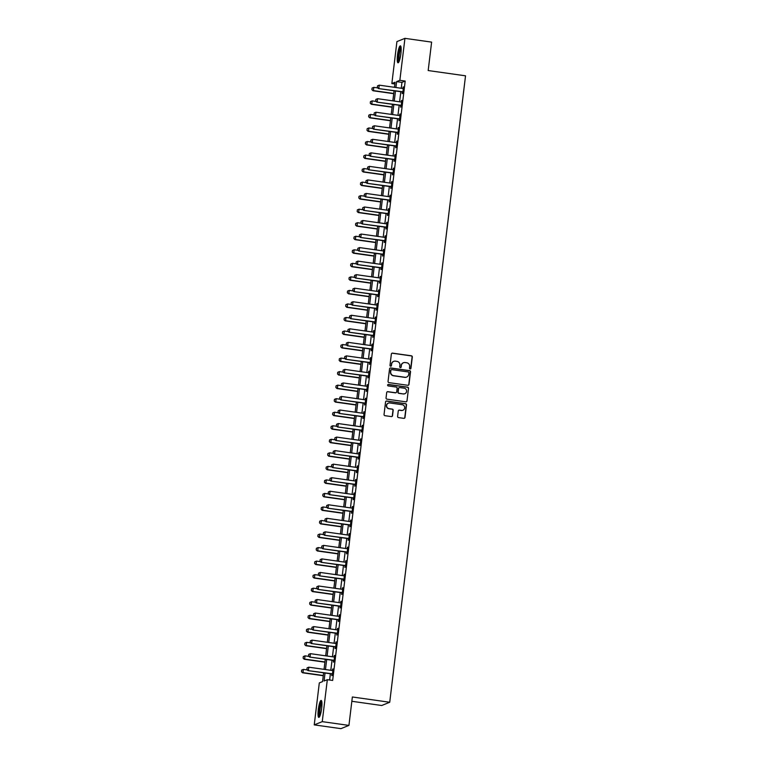 <?xml version="1.0" encoding="UTF-8"?>
<svg xmlns="http://www.w3.org/2000/svg" width="767" height="767" viewBox="0 0 767 767"><rect width="100%" height="100%" fill="white"/><g stroke="black" fill="none" stroke-linecap="round" stroke-linejoin="round"><path stroke-width="1.15" d="M410.115 368.946A0.757 0.738 68 0 0 410.939 368.304L412.31 357.01A1.074 1.055 68 0 0 411.39 355.802L392.531 353.136A1.074 1.055 68 0 0 391.362 354.047L389.991 365.341A0.757 0.738 68 0 0 391.007 366.147A0.757 0.738 68 0 0 391.458 365.552L391.63 364.085A3.442 3.365 68 0 1 395.398 361.161L396.97 361.382A3.442 3.365 68 0 1 399.914 365.255L399.732 366.722A0.757 0.738 68 0 0 400.748 367.527A0.757 0.738 68 0 0 401.199 366.923L401.371 365.466A3.442 3.365 68 0 1 405.139 362.542L406.711 362.762A3.442 3.365 68 0 1 409.655 366.636L409.473 368.093A0.757 0.738 68 0 0 410.115 368.946M410.383 368.937A0.757 0.738 68 0 0 410.728 368.39L412.09 357.096A1.074 1.055 68 0 0 411.17 355.888L392.32 353.223A1.074 1.055 68 0 0 391.899 353.251M390.892 366.185A0.757 0.738 68 0 0 391.237 365.638L391.63 364.085M400.633 367.556A0.757 0.738 68 0 0 400.978 367.019L401.371 365.466M318.295 709.6A8.552 1.582 98 0 1 321.181 700.444A8.552 1.582 98 0 1 321.67 708.229A8.552 1.582 98 0 1 318.784 717.385A8.552 1.582 98 0 1 318.295 709.6M397.507 55.003A8.552 1.582 98 0 1 400.393 45.847A8.552 1.582 98 0 1 400.882 53.632A8.552 1.582 98 0 1 397.996 62.789A8.552 1.582 98 0 1 397.507 55.003M397.613 416.395A1.074 1.055 68 0 0 398.533 417.603L403.816 418.351A1.074 1.055 68 0 0 404.995 417.44L406.51 404.89A1.074 1.055 68 0 0 405.59 403.682L386.741 401.016A1.074 1.055 68 0 0 385.561 401.937L384.046 414.477A1.074 1.055 68 0 0 384.967 415.685L391.352 416.586A1.074 1.055 68 0 0 392.531 415.676L393.183 410.307A1.074 1.055 68 0 0 392.263 409.099L389.09 408.648A2.876 2.809 68 0 1 388.351 403.135A2.876 2.809 68 0 1 389.78 402.963L402.196 404.717A2.876 2.809 68 0 1 402.934 410.23A2.876 2.809 68 0 1 401.505 410.403L399.434 410.115A1.074 1.055 68 0 0 398.255 411.026L397.613 416.395M394.88 83.986L391.851 83.555L396.923 41.591L404.938 38.35L431.62 42.118L428.178 70.545L465.531 75.818L389.722 702.256L352.369 696.982L348.927 725.409L322.255 721.642L314.24 724.882L319.312 682.918L322.562 681.604L323.626 672.812M404.938 38.35L399.856 80.314L396.616 81.628L395.897 87.515M325.045 673.014L324.077 680.991L327.327 679.677L332.667 680.434L405.197 81.062L399.856 80.314M327.327 679.677L322.255 721.642M407.823 385.293A1.074 1.055 68 0 0 408.993 384.382L410.518 371.842A1.074 1.055 68 0 0 409.597 370.624L390.739 367.968A1.074 1.055 68 0 0 389.559 368.879L388.044 381.42A1.074 1.055 68 0 0 388.965 382.628L407.823 385.293M408.514 388.37L406.999 400.911A1.074 1.055 68 0 1 405.82 401.822L386.961 399.156A1.074 1.055 68 0 1 386.041 397.948L386.693 392.579A1.074 1.055 68 0 1 387.872 391.669L395.513 392.742A1.074 1.055 68 0 0 396.692 391.832L397.124 388.275A1.074 1.055 68 0 0 396.203 387.057L388.246 385.935A0.757 0.738 68 0 1 388.054 384.497A0.757 0.738 68 0 1 388.428 384.449L407.593 387.153A1.074 1.055 68 0 1 408.514 388.37L406.999 400.911M405.197 81.062L401.946 82.376L401.237 88.263M400.815 91.724L399.597 101.8M399.176 105.261L397.958 115.338M397.536 118.799L396.318 128.875M395.906 132.336L394.679 142.413M394.267 145.864L393.049 155.95M392.627 159.402L391.41 169.478M390.988 172.939L389.77 183.016M389.348 186.477L388.131 196.553M387.709 200.014L386.491 210.091M386.079 213.552L384.852 223.628M384.44 227.08L383.212 237.166M382.8 240.617L381.582 250.694M381.161 254.155L379.943 264.232M379.521 267.693L378.304 277.769M377.882 281.23L376.664 291.307M376.242 294.758L375.025 304.844M374.612 308.296L373.385 318.372M372.973 321.833L371.755 331.91M371.333 335.371L370.116 345.447M369.694 348.908L368.476 358.985M368.055 362.446L366.837 372.522M366.415 375.974L365.197 386.06M364.785 389.511L363.558 399.588M363.146 403.049L361.919 413.125M361.506 416.586L360.289 426.663M359.867 430.124L358.649 440.2M358.227 443.652L357.01 453.738M356.588 457.19L355.37 467.266M354.948 470.727L353.731 480.804M353.319 484.265L352.091 494.341M351.679 497.802L350.461 507.879M350.04 511.34L348.822 521.416M348.4 524.868L347.183 534.954M346.761 538.405L345.543 548.482M345.121 551.943L343.904 562.019M343.482 565.48L342.264 575.557M341.852 579.018L340.625 589.094M340.212 592.546L338.995 602.632M338.573 606.083L337.355 616.16M336.934 619.621L335.716 629.697M335.294 633.159L334.076 643.235M333.655 646.696L332.437 656.773M332.025 660.234L330.798 670.31M330.385 673.762L329.628 680.003M402.378 92.04L402.186 93.612L402.723 93.392L403.509 86.892L402.809 88.483M400.738 105.578L400.547 107.15L401.093 106.929L401.879 100.429L401.17 102.021M399.099 119.115L398.907 120.687L399.454 120.467L400.24 113.967L399.53 115.558M397.459 132.653L397.268 134.215L397.814 134.004L398.6 127.504L397.891 129.096M395.82 146.19L395.628 147.753L396.175 147.532L396.961 141.042L396.251 142.624M394.18 159.718L393.998 161.291L394.535 161.07L395.321 154.579L394.612 156.161M392.551 173.256L392.359 174.828L392.896 174.608L393.682 168.107L392.982 169.699M390.911 186.793L390.719 188.366L391.256 188.145L392.042 181.645L391.343 183.236M389.272 200.331L389.08 201.894L389.626 201.683L390.413 195.182L389.703 196.774M387.632 213.868L387.44 215.431L387.987 215.211L388.773 208.72L388.064 210.311M385.993 227.396L385.801 228.969L386.347 228.748L387.134 222.257L386.424 223.839M384.353 240.934L384.171 242.506L384.708 242.286L385.494 235.785L384.785 237.377M382.714 254.471L382.532 256.044L383.069 255.823L383.855 249.323L383.145 250.914M381.084 268.009L380.892 269.581L381.429 269.361L382.215 262.86L381.515 264.452M379.444 281.547L379.253 283.109L379.79 282.898L380.576 276.398L379.876 277.99M377.805 295.084L377.613 296.647L378.16 296.426L378.946 289.936L378.236 291.518M376.166 308.612L375.974 310.184L376.52 309.964L377.306 303.473L376.597 305.055M374.526 322.15L374.334 323.722L374.881 323.501L375.667 317.001L374.958 318.593M372.887 335.687L372.704 337.259L373.241 337.039L374.028 330.539L373.318 332.13M371.257 349.225L371.065 350.797L371.602 350.577L372.388 344.076L371.679 345.668M369.617 362.762L369.426 364.325L369.962 364.104L370.749 357.614L370.049 359.205M367.978 376.29L367.786 377.863L368.333 377.642L369.119 371.151L368.409 372.733M366.338 389.828L366.147 391.4L366.693 391.18L367.479 384.679L366.77 386.271M364.699 403.365L364.507 404.938L365.054 404.717L365.84 398.217L365.13 399.808M363.059 416.903L362.877 418.475L363.414 418.255L364.2 411.754L363.491 413.346M361.42 430.44L361.238 432.003L361.775 431.792L362.561 425.292L361.851 426.883M359.79 443.978L359.598 445.541L360.135 445.32L360.921 438.829L360.222 440.411M358.151 457.506L357.959 459.078L358.496 458.858L359.282 452.367L358.582 453.949M356.511 471.043L356.319 472.616L356.866 472.395L357.652 465.895L356.943 467.487M354.872 484.581L354.68 486.153L355.226 485.933L356.013 479.433L355.303 481.024M353.232 498.119L353.041 499.691L353.587 499.47L354.373 492.97L353.664 494.562M351.593 511.656L351.411 513.219L351.948 512.998L352.734 506.508L352.024 508.099M349.963 525.184L349.771 526.756L350.308 526.536L351.094 520.045L350.385 521.627M348.323 538.722L348.132 540.294L348.669 540.073L349.455 533.573L348.755 535.165M346.684 552.259L346.492 553.832L347.029 553.611L347.825 547.111L347.115 548.702M345.045 565.797L344.853 567.369L345.399 567.149L346.185 560.648L345.476 562.24M343.405 579.334L343.213 580.897L343.76 580.686L344.546 574.186L343.837 575.777M341.766 592.872L341.574 594.435L342.12 594.214L342.907 587.723L342.197 589.305M340.126 606.4L339.944 607.972L340.481 607.752L341.267 601.261L340.558 602.843M338.496 619.937L338.305 621.51L338.841 621.289L339.628 614.789L338.918 616.38M336.857 633.475L336.665 635.047L337.202 634.827L337.988 628.326L337.288 629.918M335.217 647.012L335.026 648.585L335.572 648.364L336.358 641.864L335.649 643.455M333.578 660.55L333.386 662.113L333.933 661.892L334.719 655.402L334.009 656.993M331.938 674.078L331.747 675.65L332.293 675.43L333.079 668.939L332.37 670.521M351.852 701.287L381.707 705.506L389.722 702.256M348.927 725.409L340.922 728.65L314.24 724.882M394.478 87.313L395.091 82.242L391.851 83.555M324.048 669.351L325.266 659.275M325.687 655.814L326.905 645.737M327.327 642.286L328.544 632.2M328.957 628.748L330.184 618.672M330.596 615.211L331.823 605.134M332.236 601.673L333.453 591.597M333.875 588.136L335.093 578.059M335.515 574.598L336.732 564.522M337.154 561.07L338.372 550.984M338.793 547.533L340.011 537.456M340.423 533.995L341.651 523.919M342.063 520.457L343.28 510.381M343.702 506.92L344.92 496.843M345.342 493.392L346.559 483.306M346.981 479.854L348.199 469.778M348.621 466.317L349.838 456.24M350.251 452.779L351.478 442.703M351.89 439.242L353.117 429.165M353.529 425.704L354.747 415.628M355.169 412.176L356.387 402.09M356.808 398.639L358.026 388.562M358.448 385.101L359.665 375.025M360.087 371.564L361.305 361.487M361.717 358.026L362.944 347.95M363.357 344.498L364.574 334.412M364.996 330.96L366.214 320.884M366.636 317.423L367.853 307.346M368.275 303.885L369.493 293.809M369.915 290.348L371.132 280.271M371.554 276.81L372.772 266.734M373.184 263.282L374.411 253.196M374.823 249.745L376.041 239.668M376.463 236.207L377.68 226.131M378.102 222.67L379.32 212.593M379.742 209.132L380.959 199.056M381.381 195.604L382.599 185.518M383.011 182.067L384.238 171.99M384.65 168.529L385.878 158.453M386.29 154.992L387.508 144.915M387.929 141.454L389.147 131.378M389.569 127.916L390.787 117.84M391.208 114.388L392.426 104.302M392.848 100.851L394.065 90.774M395.484 90.976L394.257 101.052M393.845 104.504L392.627 114.59M392.205 118.041L390.988 128.118M390.566 131.579L389.348 141.655M388.927 145.116L387.709 155.193M387.287 158.654L386.069 168.73M385.657 172.182L384.43 182.268M384.018 185.719L382.791 195.796M382.378 199.257L381.161 209.333M380.739 212.795L379.521 222.871M379.099 226.332L377.882 236.409M377.46 239.87L376.242 249.946M375.82 253.398L374.603 263.484M374.191 266.935L372.963 277.012M372.551 280.473L371.333 290.549M370.912 294.01L369.694 304.087M369.272 307.548L368.055 317.624M367.633 321.076L366.415 331.162M365.993 334.613L364.776 344.69M364.354 348.151L363.136 358.227M362.724 361.688L361.497 371.765M361.084 375.226L359.867 385.302M359.445 388.764L358.227 398.84M357.805 402.292L356.588 412.378M356.166 415.829L354.948 425.906M354.527 429.367L353.309 439.443M352.897 442.904L351.67 452.981M351.257 456.442L350.04 466.518M349.618 469.97L348.4 480.056M347.978 483.507L346.761 493.584M346.339 497.045L345.121 507.121M344.699 510.582L343.482 520.659M343.06 524.12L341.842 534.196M341.43 537.657L340.203 547.734M339.791 551.185L338.573 561.271M338.151 564.723L336.934 574.799M336.512 578.26L335.294 588.337M334.872 591.798L333.655 601.874M333.233 605.336L332.015 615.412M331.603 618.864L330.376 628.95M329.963 632.401L328.736 642.478M328.324 645.939L327.106 656.015M326.684 659.476L325.467 669.553M401.946 82.376L396.616 81.628M402.972 87.112L403.48 87.189M401.333 100.65L401.841 100.726M399.693 114.187L400.201 114.254M398.054 127.725L398.562 127.792M396.414 141.262L396.923 141.329M394.784 154.79L395.283 154.867M393.145 168.328L393.653 168.404M391.506 181.865L392.014 181.932M389.866 195.403L390.374 195.47M388.227 208.94L388.735 209.007M386.587 222.468L387.095 222.545M384.957 236.006L385.456 236.083M383.318 249.543L383.826 249.62M381.678 263.081L382.187 263.148M380.039 276.619L380.547 276.686M378.399 290.156L378.908 290.223M376.76 303.684L377.268 303.761M375.121 317.222L375.629 317.298M373.491 330.759L373.989 330.826M371.851 344.297L372.359 344.364M370.212 357.834L370.72 357.901M368.572 371.362L369.08 371.439M366.933 384.9L367.441 384.976M365.293 398.437L365.801 398.514M363.663 411.975L364.162 412.042M362.024 425.512L362.523 425.58M360.385 439.05L360.893 439.117M358.745 452.578L359.253 452.655M357.106 466.115L357.614 466.192M355.466 479.653L355.974 479.72M353.827 493.191L354.335 493.258M352.197 506.728L352.695 506.795M350.557 520.256L351.065 520.333M348.918 533.794L349.426 533.87M347.278 547.331L347.787 547.408M345.639 560.869L346.147 560.936M344 574.406L344.508 574.473M342.36 587.944L342.868 588.011M340.73 601.472L341.229 601.549M339.091 615.009L339.599 615.086M337.451 628.547L337.959 628.614M335.812 642.084L336.32 642.152M334.172 655.622L334.68 655.689M332.533 669.15L333.041 669.227M403.327 362.791A3.442 3.365 68 0 0 401.16 365.552M393.586 361.42A3.442 3.365 68 0 0 391.419 364.181M408.245 385.264A1.074 1.055 68 0 0 408.782 384.468L410.297 371.928A1.074 1.055 68 0 0 409.377 370.71L390.518 368.055A1.074 1.055 68 0 0 390.096 368.074M408.907 372.8A0.757 0.738 68 0 0 408.265 371.957L391.707 369.617A0.757 0.738 68 0 0 390.892 370.25L390.7 371.794A3.442 3.365 68 0 0 393.644 375.667L404.957 377.268A3.442 3.365 68 0 0 408.715 374.344L408.907 372.8M391.237 369.713A0.757 0.738 68 0 0 390.671 370.346L390.892 370.25M406.548 377.105A3.442 3.365 68 0 1 404.736 377.354L393.423 375.763A3.442 3.365 68 0 1 390.489 371.88L390.671 370.346M406.242 401.793A1.074 1.055 68 0 0 406.778 400.997M395.935 392.723A1.074 1.055 68 0 1 395.302 392.838L387.651 391.755A1.074 1.055 68 0 0 387.23 391.784M408.293 388.457A1.074 1.055 68 0 0 407.382 387.239L388.207 384.535A0.757 0.738 68 0 0 387.949 384.545M403.452 393.864A2.876 2.809 68 0 0 406.596 390.681A2.876 2.809 68 0 0 404.142 388.179L399.77 387.565A1.074 1.055 68 0 0 398.591 388.476L398.159 392.042A1.074 1.055 68 0 0 399.08 393.25L403.241 393.95A2.876 2.809 68 0 0 404.765 393.739M399.128 387.68A1.074 1.055 68 0 0 398.37 388.562L398.591 388.476M403.241 393.95L398.859 393.337A1.074 1.055 68 0 1 397.948 392.129L398.37 388.562M402.819 410.268A2.876 2.809 68 0 1 401.285 410.489L399.224 410.201A1.074 1.055 68 0 0 398.802 410.23M388.246 403.183A2.876 2.809 68 0 0 388.879 408.734L389.09 408.648M391.774 416.567A1.074 1.055 68 0 0 392.311 415.762L392.963 410.393A1.074 1.055 68 0 0 392.042 409.185L388.879 408.734M404.238 418.322A1.074 1.055 68 0 0 404.775 417.526L406.299 404.986A1.074 1.055 68 0 0 405.379 403.768L386.52 401.112A1.074 1.055 68 0 0 386.098 401.131M372.1 88.061L371.899 89.681L372.1 88.061L373.817 87.352L373.424 90.602L393.739 93.469M371.966 89.653L373.03 90.755L393.711 93.679M377.757 87.908L373.817 87.352L372.168 88.032M371.899 89.681L373.03 90.755M377.517 85.866L377.316 87.496L377.517 85.866L379.224 85.156L402.704 88.473A1.093 1.074 68 0 0 403.039 88.473L403.327 88.416M402.905 91.954L402.627 91.819A1.093 1.074 68 0 0 402.311 91.724L378.447 88.569L377.316 87.496M402.857 92.28L402.244 91.982A1.093 1.074 68 0 0 401.927 91.877L378.447 88.569M377.585 85.837L379.224 85.156L378.831 88.406L377.383 87.467M370.461 101.589L370.269 103.219L370.461 101.589L372.177 100.889L371.784 104.13L392.1 107.006M370.327 103.19L371.391 104.293L392.071 107.217M376.118 101.445L372.177 100.889L370.528 101.57M370.269 103.219L371.391 104.293M368.822 115.127L368.63 116.757L368.822 115.127L370.538 114.417L370.145 117.667L390.461 120.544M368.697 116.728L369.752 117.83L390.432 120.745M374.478 114.983L370.538 114.417L368.889 115.108M368.63 116.757L369.752 117.83M367.182 128.664L366.99 130.294L367.182 128.664L368.898 127.955L368.505 131.205L388.821 134.072M367.057 130.265L368.112 131.368L388.802 134.283M372.839 128.511L368.898 127.955L367.249 128.635M366.99 130.294L368.112 131.368M375.878 99.403L375.677 101.023L375.878 99.403L377.594 98.694L401.064 102.011A1.093 1.074 68 0 0 401.4 102.001L401.687 101.953M401.266 105.491L400.997 105.357A1.093 1.074 68 0 0 400.671 105.261L376.808 102.097L375.677 101.023M401.227 105.817L400.604 105.51A1.093 1.074 68 0 0 400.288 105.415L376.808 102.097M375.945 99.374L377.594 98.694L377.201 101.944L375.744 101.004M374.238 112.941L374.047 114.561L374.238 112.941L375.955 112.231L399.434 115.549A1.093 1.074 68 0 0 399.76 115.539L400.048 115.491M399.626 119.019L399.358 118.895A1.093 1.074 68 0 0 399.041 118.799L375.168 115.635L374.047 114.561M399.588 119.345L398.965 119.048A1.093 1.074 68 0 0 398.648 118.952L375.168 115.635M374.306 112.912L375.955 112.231L375.562 115.481L374.104 114.532M372.599 126.478L372.407 128.099L372.599 126.478L374.315 125.769L397.795 129.086A1.093 1.074 68 0 0 398.121 129.077L398.418 129.029M397.987 132.557L397.718 132.432A1.093 1.074 68 0 0 397.402 132.327L373.529 129.172L372.407 128.099M397.948 132.883L397.325 132.586A1.093 1.074 68 0 0 397.009 132.49L373.529 129.172M372.666 126.45L374.315 125.769L373.922 129.019L372.465 128.07M365.552 142.202L365.418 143.803L365.552 142.202L367.259 141.492L366.866 144.742L387.182 147.609M365.418 143.803L366.482 144.896L387.162 147.82M371.199 142.048L367.259 141.492L365.61 142.173M365.351 143.822L366.482 144.896M370.96 140.006L370.768 141.636L370.96 140.006L372.676 139.306L396.155 142.614A1.093 1.074 68 0 0 396.481 142.614L396.779 142.566M396.347 146.094L396.079 145.96A1.093 1.074 68 0 0 395.762 145.864L371.89 142.71L370.768 141.636M396.309 146.42L395.686 146.123A1.093 1.074 68 0 0 395.369 146.027L371.89 142.71M371.027 139.987L372.676 139.306L372.283 142.547L370.835 141.607M398.955 61.753A7.402 1.371 98 0 1 398.552 61.063A7.402 1.371 98 0 1 398.907 52.904A7.402 1.371 98 0 1 401.016 47.113M401.122 47.985A6.855 1.275 -82 0 0 399.377 53.949A6.855 1.275 -82 0 0 399.195 60.651A6.855 1.275 -82 0 0 399.291 60.938M400.786 46.26A8.504 1.572 -82 0 0 398.581 53.585A8.504 1.572 -82 0 0 398.332 62.05A8.504 1.572 -82 0 0 398.495 62.511M319.734 716.349A7.402 1.371 98 0 1 319.369 709.628A7.402 1.371 98 0 1 321.804 701.7M321.91 702.572A6.855 1.275 -82 0 0 320.012 709.657A6.855 1.275 -82 0 0 320.079 715.534M321.574 700.856A8.504 1.572 -82 0 0 319.158 709.715A8.504 1.572 -82 0 0 319.283 717.097M363.913 155.739L363.711 157.36L363.913 155.739L365.619 155.03L365.226 158.28L385.542 161.147M363.779 157.331L364.843 158.433L385.523 161.358M369.56 155.586L365.619 155.03L363.98 155.711M363.711 157.36L364.843 158.433M362.273 169.277L362.072 170.897L362.273 169.277L363.989 168.567L363.596 171.818L383.912 174.684M362.139 170.868L363.203 171.971L383.883 174.895M367.93 169.124L363.989 168.567L362.34 169.248M362.072 170.897L363.203 171.971M360.634 182.805L360.442 184.435L360.634 182.805L362.35 182.105L361.957 185.346L382.273 188.222M360.5 184.406L361.564 185.509L382.244 188.433M366.29 182.661L362.35 182.105L360.701 182.786M360.442 184.435L361.564 185.509M358.994 196.342L358.803 197.972L358.994 196.342L360.711 195.633L360.317 198.883L380.633 201.759M358.86 197.944L359.924 199.046L380.605 201.961M364.651 196.189L360.711 195.633L359.061 196.314M358.803 197.972L359.924 199.046M357.355 209.88L357.23 211.481L357.355 209.88L359.071 209.17L358.678 212.421L378.994 215.287M357.23 211.481L358.285 212.574L378.965 215.498M363.012 209.727L359.071 209.17L357.422 209.851M357.163 211.5L358.285 212.574M369.33 153.544L369.128 155.174L369.33 153.544L371.036 152.834L394.516 156.152A1.093 1.074 68 0 0 394.842 156.152L395.139 156.094M394.708 159.632L394.439 159.498A1.093 1.074 68 0 0 394.123 159.402L370.26 156.247L369.128 155.174M394.669 159.958L394.046 159.661A1.093 1.074 68 0 0 393.73 159.565L370.26 156.247M369.387 153.515L371.036 152.834L370.643 156.085L369.195 155.145M367.69 167.081L367.489 168.702L367.69 167.081L369.397 166.372L392.877 169.689A1.093 1.074 68 0 0 393.212 169.689L393.5 169.632M393.068 173.169L392.8 173.035A1.093 1.074 68 0 0 392.483 172.939L368.62 169.775L367.489 168.702M393.03 173.495L392.416 173.189A1.093 1.074 68 0 0 392.1 173.093L368.62 169.775M367.748 167.053L369.397 166.372L369.004 169.622L367.556 168.682M366.051 180.619L365.849 182.239L366.051 180.619L367.757 179.909L391.237 183.227A1.093 1.074 68 0 0 391.573 183.217L391.86 183.169M391.438 186.697L391.16 186.573A1.093 1.074 68 0 0 390.844 186.477L366.981 183.313L365.849 182.239M391.391 187.033L390.777 186.726A1.093 1.074 68 0 0 390.461 186.63L366.981 183.313M366.118 180.59L367.757 179.909L367.364 183.16L365.917 182.22M364.411 194.156L364.21 195.777L364.411 194.156L366.127 193.447L389.607 196.764A1.093 1.074 68 0 0 389.933 196.755L390.221 196.707M389.799 200.235L389.531 200.11A1.093 1.074 68 0 0 389.214 200.014L365.341 196.851L364.21 195.777M389.761 200.561L389.137 200.264A1.093 1.074 68 0 0 388.821 200.168L365.341 196.851M364.478 194.128L366.127 193.447L365.734 196.697L364.277 195.748M362.772 207.684L362.58 209.314L362.772 207.684L364.488 206.985L387.968 210.302A1.093 1.074 68 0 0 388.294 210.292L388.581 210.244M388.16 213.772L387.891 213.638A1.093 1.074 68 0 0 387.575 213.542L363.702 210.388L362.58 209.314M388.121 214.098L387.498 213.801A1.093 1.074 68 0 0 387.182 213.705L363.702 210.388M362.839 207.665L364.488 206.985L364.095 210.225L362.638 209.286M355.715 223.418L355.591 225.019L355.715 223.418L357.432 222.708L357.038 225.958L377.354 228.825M355.591 225.019L356.655 226.112L377.335 229.036M361.372 223.264L357.432 222.708L355.783 223.389M355.524 225.038L356.655 226.112M361.132 221.222L360.941 222.852L361.132 221.222L362.849 220.512L386.328 223.83A1.093 1.074 68 0 0 386.654 223.83L386.952 223.772M386.52 227.31L386.252 227.176A1.093 1.074 68 0 0 385.935 227.08L362.062 223.926L360.941 222.852M386.482 227.636L385.859 227.339A1.093 1.074 68 0 0 385.542 227.243L362.062 223.926M361.199 221.203L362.849 220.512L362.455 223.763L361.008 222.823M354.086 236.955L353.884 238.575L354.086 236.955L355.792 236.246L355.399 239.496L375.715 242.362M353.951 238.547L355.016 239.649L375.696 242.573M359.733 236.802L355.792 236.246L354.143 236.926M353.884 238.575L355.016 239.649M359.493 234.76L359.301 236.389L359.493 234.76L361.209 234.05L384.689 237.367A1.093 1.074 68 0 0 385.015 237.367L385.312 237.31M384.881 240.848L384.612 240.713A1.093 1.074 68 0 0 384.296 240.617L360.423 237.463L359.301 236.389M384.842 241.174L384.219 240.876A1.093 1.074 68 0 0 383.903 240.771L360.423 237.463M359.56 234.731L361.209 234.05L360.816 237.3L359.368 236.361M352.446 250.493L352.245 252.113L352.446 250.493L354.153 249.783L353.76 253.024L374.085 255.9M352.312 252.084L353.376 253.187L374.056 256.111M358.103 250.339L354.153 249.783L352.513 250.464M352.245 252.113L353.376 253.187M357.863 248.297L357.662 249.917L357.863 248.297L359.57 247.588L383.049 250.905A1.093 1.074 68 0 0 383.375 250.895L383.673 250.847M383.241 254.385L382.973 254.251A1.093 1.074 68 0 0 382.656 254.155L358.793 250.991L357.662 249.917M383.203 254.711L382.589 254.404A1.093 1.074 68 0 0 382.263 254.308L358.793 250.991M357.921 248.268L359.57 247.588L359.177 250.838L357.729 249.898M350.807 264.021L350.605 265.65L350.807 264.021L352.523 263.311L352.13 266.561L372.446 269.438M350.672 265.622L351.737 266.724L372.417 269.639M356.463 263.877L352.523 263.311L350.874 264.001M350.605 265.65L351.737 266.724M356.224 261.835L356.022 263.455L356.224 261.835L357.93 261.125L381.41 264.442A1.093 1.074 68 0 0 381.745 264.433L382.033 264.385M381.611 267.913L381.333 267.788A1.093 1.074 68 0 0 381.017 267.693L357.154 264.529L356.022 263.455M381.563 268.239L380.95 267.942A1.093 1.074 68 0 0 380.633 267.846L357.154 264.529M356.291 261.806L357.93 261.125L357.537 264.375L356.089 263.426M349.167 277.558L348.975 279.188L349.167 277.558L350.883 276.849L350.49 280.099L370.806 282.965M349.033 279.159L350.097 280.262L370.777 283.176M354.824 277.405L350.883 276.849L349.234 277.529M348.975 279.188L350.097 280.262M354.584 275.372L354.383 276.992L354.584 275.372L356.3 274.663L379.77 277.98A1.093 1.074 68 0 0 380.106 277.97L380.394 277.922M379.972 281.451L379.694 281.326A1.093 1.074 68 0 0 379.377 281.221L355.514 278.066L354.383 276.992M379.933 281.777L379.31 281.479A1.093 1.074 68 0 0 378.994 281.384L355.514 278.066M354.651 275.343L356.3 274.663L355.907 277.913L354.45 276.964M347.528 291.096L347.403 292.697L347.528 291.096L349.244 290.386L348.851 293.636L369.167 296.503M347.403 292.697L348.458 293.79L369.138 296.714M353.184 290.942L349.244 290.386L347.595 291.067M347.336 292.716L348.458 293.79M352.945 288.9L352.753 290.53L352.945 288.9L354.661 288.2L378.141 291.508A1.093 1.074 68 0 0 378.467 291.508L378.754 291.46M378.332 294.988L378.064 294.854A1.093 1.074 68 0 0 377.748 294.758L353.875 291.604L352.753 290.53M378.294 295.314L377.671 295.017A1.093 1.074 68 0 0 377.354 294.921L353.875 291.604M353.012 288.881L354.661 288.2L354.268 291.441L352.81 290.501M345.888 304.633L345.696 306.254L345.888 304.633L347.604 303.924L347.211 307.174L367.527 310.041M345.764 306.225L346.818 307.327L367.498 310.252M351.545 304.48L347.604 303.924L345.955 304.604M345.696 306.254L346.818 307.327M344.258 318.171L344.057 319.791L344.258 318.171L345.965 317.461L345.572 320.711L365.888 323.578M344.124 319.762L345.188 320.865L365.869 323.789M349.905 318.017L345.965 317.461L344.316 318.142M344.057 319.791L345.188 320.865M342.619 331.699L342.418 333.329L342.619 331.699L344.325 330.999L343.932 334.239L364.248 337.116M342.485 333.3L343.549 334.402L364.229 337.327M348.266 331.555L344.325 330.999L342.676 331.68M342.418 333.329L343.549 334.402M340.979 345.236L340.778 346.866L340.979 345.236L342.696 344.527L342.303 347.777L362.618 350.653M340.845 346.837L341.909 347.94L362.59 350.855M346.636 345.083L342.696 344.527L341.047 345.208M340.778 346.866L341.909 347.94M339.34 358.774L339.206 360.375L339.34 358.774L341.056 358.064L340.663 361.315L360.979 364.181M339.206 360.375L340.27 361.468L360.95 364.392M344.997 358.62L341.056 358.064L339.407 358.745M339.148 360.394L340.27 361.468M337.701 372.311L337.566 373.913L337.701 372.311L339.417 371.602L339.024 374.852L359.339 377.719M337.566 373.913L338.63 375.005L359.311 377.93M343.357 372.158L339.417 371.602L337.768 372.283M337.509 373.932L338.63 375.005M336.061 385.849L335.869 387.469L336.061 385.849L337.777 385.139L337.384 388.39L357.7 391.256M335.936 387.44L336.991 388.543L357.671 391.467M341.718 385.696L337.777 385.139L336.128 385.82M335.869 387.469L336.991 388.543M334.422 399.386L334.23 401.007L334.422 399.386L336.138 398.677L335.745 401.918L356.061 404.794M334.297 400.978L335.352 402.081L356.041 405.005M340.078 399.233L336.138 398.677L334.489 399.358M334.23 401.007L335.352 402.081M332.792 412.914L332.59 414.544L332.792 412.914L334.498 412.205L334.105 415.455L354.421 418.331M332.657 414.516L333.722 415.618L354.402 418.533M338.439 412.771L334.498 412.205L332.849 412.895M332.59 414.544L333.722 415.618M331.152 426.452L330.951 428.082L331.152 426.452L332.859 425.743L332.466 428.993L352.782 431.859M331.018 428.053L332.082 429.156L352.762 432.07M336.809 426.299L332.859 425.743L331.219 426.423M330.951 428.082L332.082 429.156M329.513 439.99L329.379 441.591L329.513 439.99L331.229 439.28L330.836 442.53L351.152 445.397M329.379 441.591L330.443 442.684L351.123 445.608M335.169 439.836L331.229 439.28L329.58 439.961M329.311 441.61L330.443 442.684M327.873 453.527L327.682 455.147L327.873 453.527L329.589 452.818L329.196 456.068L349.512 458.934M327.739 455.119L328.803 456.221L349.484 459.145M333.53 453.374L329.589 452.818L327.94 453.498M327.682 455.147L328.803 456.221M326.234 467.065L326.042 468.685L326.234 467.065L327.95 466.355L327.557 469.605L347.873 472.472M326.1 468.656L327.164 469.759L347.844 472.683M331.89 466.911L327.95 466.355L326.301 467.036M326.042 468.685L327.164 469.759M324.594 480.593L324.403 482.222L324.594 480.593L326.311 479.893L325.917 483.133L346.233 486.01M324.47 482.194L325.524 483.296L346.205 486.22M330.251 480.449L326.311 479.893L324.662 480.573M324.403 482.222L325.524 483.296M322.965 494.13L322.763 495.76L322.965 494.13L324.671 493.421L324.278 496.671L344.594 499.547M322.83 495.731L323.895 496.834L344.575 499.748M328.612 493.977L324.671 493.421L323.022 494.111M322.763 495.76L323.895 496.834M321.325 507.668L321.191 509.269L321.325 507.668L323.032 506.958L322.639 510.208L342.954 513.075M321.191 509.269L322.255 510.362L342.935 513.286M326.972 507.514L323.032 506.958L321.383 507.639M321.124 509.288L322.255 510.362M319.686 521.205L319.551 522.806L319.686 521.205L321.392 520.496L320.999 523.746L341.325 526.613M319.551 522.806L320.616 523.899L341.296 526.824M325.342 521.052L321.392 520.496L319.753 521.177M319.484 522.826L320.616 523.899M318.046 534.743L317.845 536.363L318.046 534.743L319.762 534.033L319.369 537.284L339.685 540.15M317.912 536.334L318.976 537.437L339.656 540.361M323.703 534.589L319.762 534.033L318.113 534.714M317.845 536.363L318.976 537.437M351.305 302.438L351.113 304.068L351.305 302.438L353.021 301.728L376.501 305.045A1.093 1.074 68 0 0 376.827 305.045L377.124 304.988M376.693 308.526L376.424 308.392A1.093 1.074 68 0 0 376.108 308.296L352.235 305.141L351.113 304.068M376.655 308.852L376.031 308.555A1.093 1.074 68 0 0 375.715 308.459L352.235 305.141M351.372 302.409L353.021 301.728L352.628 304.978L351.171 304.039M349.666 315.975L349.474 317.596L349.666 315.975L351.382 315.266L374.862 318.583A1.093 1.074 68 0 0 375.188 318.583L375.485 318.526M375.053 322.063L374.785 321.929A1.093 1.074 68 0 0 374.469 321.833L350.596 318.669L349.474 317.596M375.015 322.389L374.392 322.082A1.093 1.074 68 0 0 374.075 321.987L350.596 318.669M349.733 315.946L351.382 315.266L350.989 318.516L349.541 317.576M348.026 329.513L347.834 331.133L348.026 329.513L349.742 328.803L373.222 332.121A1.093 1.074 68 0 0 373.548 332.111L373.845 332.063M373.414 335.591L373.145 335.467A1.093 1.074 68 0 0 372.829 335.371L348.956 332.207L347.834 331.133M373.376 335.927L372.752 335.62A1.093 1.074 68 0 0 372.436 335.524L348.956 332.207M348.093 329.484L349.742 328.803L349.349 332.053L347.902 331.114M346.396 343.05L346.195 344.671L346.396 343.05L348.103 342.341L371.583 345.658A1.093 1.074 68 0 0 371.918 345.649L372.206 345.601M371.774 349.129L371.506 349.004A1.093 1.074 68 0 0 371.19 348.908L347.326 345.744L346.195 344.671M371.736 349.455L371.123 349.158A1.093 1.074 68 0 0 370.806 349.062L347.326 345.744M346.454 343.022L348.103 342.341L347.71 345.591L346.262 344.642M344.757 356.578L344.556 358.208L344.757 356.578L346.463 355.878L369.943 359.196A1.093 1.074 68 0 0 370.279 359.186L370.566 359.138M370.145 362.666L369.867 362.532A1.093 1.074 68 0 0 369.55 362.436L345.687 359.282L344.556 358.208M370.097 362.992L369.483 362.695A1.093 1.074 68 0 0 369.167 362.599L345.687 359.282M344.824 356.559L346.463 355.878L346.07 359.119L344.623 358.179M343.117 370.116L342.916 371.746L343.117 370.116L344.834 369.406L368.304 372.724A1.093 1.074 68 0 0 368.639 372.724L368.927 372.676M368.505 376.204L368.237 376.07A1.093 1.074 68 0 0 367.911 375.974L344.047 372.82L342.916 371.746M368.467 376.53L367.844 376.233A1.093 1.074 68 0 0 367.527 376.137L344.047 372.82M343.185 370.097L344.834 369.406L344.441 372.657L342.983 371.717M341.478 383.653L341.286 385.283L341.478 383.653L343.194 382.944L366.674 386.261A1.093 1.074 68 0 0 367 386.261L367.288 386.204M366.866 389.741L366.597 389.607A1.093 1.074 68 0 0 366.281 389.511L342.408 386.357L341.286 385.283M366.827 390.067L366.204 389.77A1.093 1.074 68 0 0 365.888 389.665L342.408 386.357M341.545 383.625L343.194 382.944L342.801 386.194L341.344 385.255M339.839 397.191L339.647 398.811L339.839 397.191L341.555 396.481L365.034 399.799A1.093 1.074 68 0 0 365.36 399.789L365.658 399.741M365.226 403.279L364.958 403.145A1.093 1.074 68 0 0 364.641 403.049L340.769 399.885L339.647 398.811M365.188 403.605L364.565 403.298A1.093 1.074 68 0 0 364.248 403.202L340.769 399.885M339.906 397.162L341.555 396.481L341.162 399.732L339.714 398.792M338.199 410.728L338.007 412.349L338.199 410.728L339.915 410.019L363.395 413.336A1.093 1.074 68 0 0 363.721 413.327L364.018 413.279M363.587 416.807L363.318 416.682A1.093 1.074 68 0 0 363.002 416.586L339.129 413.423L338.007 412.349M363.548 417.133L362.925 416.836A1.093 1.074 68 0 0 362.609 416.74L339.129 413.423M338.266 410.7L339.915 410.019L339.522 413.269L338.074 412.32M336.569 424.266L336.368 425.886L336.569 424.266L338.276 423.557L361.756 426.874A1.093 1.074 68 0 0 362.082 426.864L362.379 426.816M361.947 430.345L361.679 430.22A1.093 1.074 68 0 0 361.362 430.114L337.499 426.96L336.368 425.886M361.909 430.671L361.286 430.373A1.093 1.074 68 0 0 360.969 430.277L337.499 426.96M336.627 424.237L338.276 423.557L337.883 426.807L336.435 425.858M334.93 437.794L334.728 439.424L334.93 437.794L336.636 437.094L360.116 440.402A1.093 1.074 68 0 0 360.452 440.402L360.739 440.354M360.308 443.882L360.039 443.748A1.093 1.074 68 0 0 359.723 443.652L335.86 440.498L334.728 439.424M360.269 444.208L359.656 443.911A1.093 1.074 68 0 0 359.339 443.815L335.86 440.498M334.987 437.775L336.636 437.094L336.243 440.335L334.796 439.395M333.29 451.332L333.089 452.961L333.29 451.332L335.006 450.622L358.477 453.939A1.093 1.074 68 0 0 358.812 453.939L359.1 453.882M358.678 457.42L358.4 457.285A1.093 1.074 68 0 0 358.084 457.19L334.22 454.035L333.089 452.961M358.64 457.746L358.016 457.448A1.093 1.074 68 0 0 357.7 457.353L334.22 454.035M333.357 451.303L335.006 450.622L334.613 453.872L333.156 452.933M331.651 464.869L331.449 466.489L331.651 464.869L333.367 464.16L356.847 467.477A1.093 1.074 68 0 0 357.173 467.477L357.46 467.419M357.038 470.957L356.77 470.823A1.093 1.074 68 0 0 356.454 470.727L332.581 467.563L331.449 466.489M357 471.283L356.377 470.976A1.093 1.074 68 0 0 356.061 470.88L332.581 467.563M331.718 464.84L333.367 464.16L332.974 467.41L331.517 466.47M330.011 478.407L329.82 480.027L330.011 478.407L331.728 477.697L355.207 481.014A1.093 1.074 68 0 0 355.533 481.005L355.83 480.957M355.399 484.485L355.131 484.361A1.093 1.074 68 0 0 354.814 484.265L330.941 481.101L329.82 480.027M355.361 484.821L354.738 484.514A1.093 1.074 68 0 0 354.421 484.418L330.941 481.101M330.078 478.378L331.728 477.697L331.334 480.947L329.877 480.008M328.372 491.944L328.18 493.564L328.372 491.944L330.088 491.235L353.568 494.552A1.093 1.074 68 0 0 353.894 494.542L354.191 494.494M353.76 498.023L353.491 497.898A1.093 1.074 68 0 0 353.175 497.802L329.302 494.638L328.18 493.564M353.721 498.349L353.098 498.051A1.093 1.074 68 0 0 352.782 497.956L329.302 494.638M328.439 491.915L330.088 491.235L329.695 494.485L328.247 493.536M326.732 505.482L326.541 507.102L326.732 505.482L328.449 504.772L351.928 508.09A1.093 1.074 68 0 0 352.254 508.08L352.552 508.032M352.12 511.56L351.852 511.426A1.093 1.074 68 0 0 351.535 511.33L327.662 508.176L326.541 507.102M352.082 511.886L351.459 511.589A1.093 1.074 68 0 0 351.142 511.493L327.662 508.176M326.8 505.453L328.449 504.772L328.055 508.013L326.608 507.073M325.103 519.01L324.901 520.64L325.103 519.01L326.809 518.3L350.289 521.618A1.093 1.074 68 0 0 350.624 521.618L350.912 521.57M350.481 525.098L350.212 524.964A1.093 1.074 68 0 0 349.896 524.868L326.033 521.713L324.901 520.64M350.442 525.424L349.829 525.127A1.093 1.074 68 0 0 349.503 525.031L326.033 521.713M325.16 518.991L326.809 518.3L326.416 521.55L324.968 520.611M323.463 532.547L323.262 534.177L323.463 532.547L325.17 531.838L348.649 535.155A1.093 1.074 68 0 0 348.985 535.155L349.273 535.098M348.851 538.635L348.573 538.501A1.093 1.074 68 0 0 348.256 538.405L324.393 535.251L323.262 534.177M348.803 538.961L348.189 538.664A1.093 1.074 68 0 0 347.873 538.559L324.393 535.251M323.53 532.519L325.17 531.838L324.777 535.088L323.329 534.148M316.407 548.28L316.215 549.901L316.407 548.28L318.123 547.571L317.73 550.811L338.046 553.688M316.272 549.872L317.337 550.974L338.017 553.899M322.063 548.127L318.123 547.571L316.474 548.252M316.215 549.901L317.337 550.974M321.824 546.085L321.622 547.705L321.824 546.085L323.54 545.375L347.01 548.693A1.093 1.074 68 0 0 347.346 548.683L347.633 548.635M347.211 552.173L346.943 552.039A1.093 1.074 68 0 0 346.617 551.943L322.754 548.779L321.622 547.705M347.173 552.499L346.55 552.192A1.093 1.074 68 0 0 346.233 552.096L322.754 548.779M321.891 546.056L323.54 545.375L323.147 548.626L321.689 547.686M314.767 561.808L314.575 563.438L314.767 561.808L316.483 561.099L316.09 564.349L336.406 567.225M314.643 563.409L315.697 564.512L336.377 567.427M320.424 561.665L316.483 561.099L314.834 561.789M314.575 563.438L315.697 564.512M320.184 559.622L319.992 561.243L320.184 559.622L321.9 558.913L345.38 562.23A1.093 1.074 68 0 0 345.706 562.221L345.994 562.173M345.572 565.701L345.303 565.576A1.093 1.074 68 0 0 344.987 565.48L321.114 562.316L319.992 561.243M345.533 566.027L344.91 565.73A1.093 1.074 68 0 0 344.594 565.634L321.114 562.316M320.251 559.594L321.9 558.913L321.507 562.163L320.05 561.214M313.128 575.346L312.936 576.976L313.128 575.346L314.844 574.636L314.451 577.887L334.767 580.753M313.003 576.947L314.058 578.05L334.748 580.964M318.784 575.192L314.844 574.636L313.195 575.317M312.936 576.976L314.058 578.05M318.545 573.16L318.353 574.78L318.545 573.16L320.261 572.45L343.741 575.768A1.093 1.074 68 0 0 344.067 575.758L344.364 575.71M343.932 579.238L343.664 579.114A1.093 1.074 68 0 0 343.348 579.008L319.475 575.854L318.353 574.78M343.894 579.564L343.271 579.267A1.093 1.074 68 0 0 342.954 579.171L319.475 575.854M318.612 573.131L320.261 572.45L319.868 575.701L318.41 574.751M311.498 588.883L311.364 590.485L311.498 588.883L313.204 588.174L312.811 591.424L333.127 594.291M311.364 590.485L312.428 591.578L333.108 594.502M317.145 588.73L313.204 588.174L311.555 588.855M311.297 590.504L312.428 591.578M316.905 586.688L316.713 588.318L316.905 586.688L318.621 585.988L342.101 589.296A1.093 1.074 68 0 0 342.427 589.296L342.724 589.248M342.293 592.776L342.024 592.642A1.093 1.074 68 0 0 341.708 592.546L317.835 589.392L316.713 588.318M342.255 593.102L341.631 592.805A1.093 1.074 68 0 0 341.315 592.709L317.835 589.392M316.972 586.669L318.621 585.988L318.228 589.229L316.781 588.289M309.858 602.421L309.657 604.041L309.858 602.421L311.565 601.712L311.172 604.962L331.488 607.828M309.724 604.013L310.788 605.115L331.469 608.039M315.505 602.268L311.565 601.712L309.926 602.392M309.657 604.041L310.788 605.115M315.275 600.225L315.074 601.855L315.275 600.225L316.982 599.516L340.462 602.833A1.093 1.074 68 0 0 340.788 602.833L341.085 602.776M340.653 606.313L340.385 606.179A1.093 1.074 68 0 0 340.069 606.083L316.205 602.929L315.074 601.855M340.615 606.639L339.992 606.342A1.093 1.074 68 0 0 339.676 606.246L316.205 602.929M315.333 600.197L316.982 599.516L316.589 602.766L315.141 601.827M308.219 615.959L308.018 617.579L308.219 615.959L309.935 615.249L309.542 618.499L329.858 621.366M308.085 617.55L309.149 618.653L329.829 621.577M313.876 615.805L309.935 615.249L308.286 615.93M308.018 617.579L309.149 618.653M313.636 613.763L313.435 615.383L313.636 613.763L315.342 613.054L338.822 616.371A1.093 1.074 68 0 0 339.158 616.371L339.445 616.313M339.014 619.851L338.746 619.717A1.093 1.074 68 0 0 338.429 619.621L314.566 616.457L313.435 615.383M338.976 620.177L338.362 619.87A1.093 1.074 68 0 0 338.046 619.774L314.566 616.457M313.693 613.734L315.342 613.054L314.949 616.304L313.502 615.364M306.579 629.486L306.388 631.116L306.579 629.486L308.296 628.787L307.903 632.027L328.218 634.903M306.445 631.088L307.509 632.19L328.19 635.114M312.236 629.343L308.296 628.787L306.647 629.467M306.388 631.116L307.509 632.19M311.996 627.301L311.795 628.921L311.996 627.301L313.703 626.591L337.183 629.908A1.093 1.074 68 0 0 337.518 629.899L337.806 629.851M337.384 633.379L337.106 633.254A1.093 1.074 68 0 0 336.79 633.159L312.926 629.995L311.795 628.921M337.336 633.715L336.723 633.408A1.093 1.074 68 0 0 336.406 633.312L312.926 629.995M312.064 627.272L313.703 626.591L313.31 629.841L311.862 628.902M304.94 643.024L304.748 644.654L304.94 643.024L306.656 642.315L306.263 645.565L326.579 648.441M304.806 644.625L305.87 645.728L326.55 648.642M310.597 642.871L306.656 642.315L305.007 643.005M304.748 644.654L305.87 645.728M310.357 640.838L310.156 642.458L310.357 640.838L312.073 640.129L335.543 643.446A1.093 1.074 68 0 0 335.879 643.436L336.167 643.388M335.745 646.917L335.476 646.792A1.093 1.074 68 0 0 335.15 646.696L311.287 643.532L310.156 642.458M335.706 647.243L335.083 646.945A1.093 1.074 68 0 0 334.767 646.849L311.287 643.532M310.424 640.809L312.073 640.129L311.68 643.379L310.223 642.43M303.301 656.562L303.176 658.163L303.301 656.562L305.017 655.852L304.624 659.102L324.94 661.969M303.176 658.163L304.231 659.256L324.911 662.18M308.957 656.408L305.017 655.852L303.368 656.533M303.109 658.182L304.231 659.256M308.717 654.376L308.526 655.996L308.717 654.376L310.434 653.666L333.913 656.983A1.093 1.074 68 0 0 334.239 656.974L334.527 656.926M334.105 660.454L333.837 660.32A1.093 1.074 68 0 0 333.52 660.224L309.647 657.07L308.526 655.996M334.067 660.78L333.444 660.483A1.093 1.074 68 0 0 333.127 660.387L309.647 657.07M308.785 654.347L310.434 653.666L310.041 656.907L308.583 655.967M301.661 670.099L301.536 671.7L301.661 670.099L303.377 669.39L302.984 672.64L323.3 675.506M301.536 671.7L302.591 672.793L323.281 675.717M307.318 669.946L303.377 669.39L301.728 670.07M301.469 671.719L302.591 672.793M307.078 667.904L306.886 669.533L307.078 667.904L308.794 667.194L332.274 670.511A1.093 1.074 68 0 0 332.6 670.511L332.897 670.463M332.466 673.992L332.197 673.857A1.093 1.074 68 0 0 331.881 673.762L308.008 670.607L306.886 669.533M332.427 674.318L331.804 674.02A1.093 1.074 68 0 0 331.488 673.925L308.008 670.607M307.145 667.884L308.794 667.194L308.401 670.444L306.953 669.505"/></g></svg>
